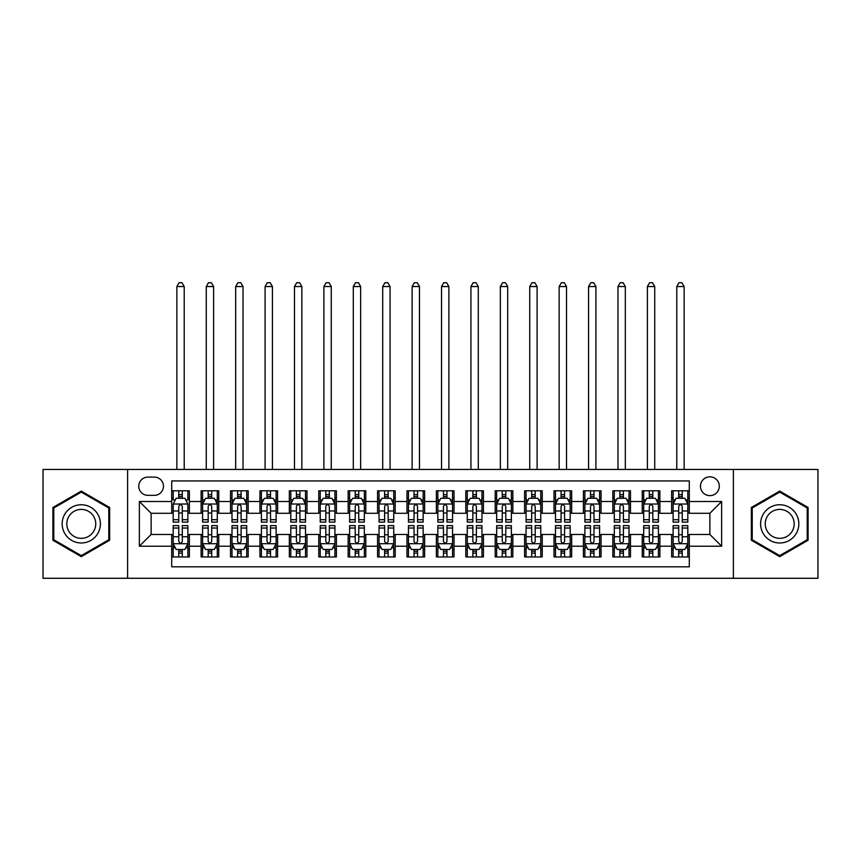 <?xml version="1.0" encoding="UTF-8"?>
<svg xmlns="http://www.w3.org/2000/svg" width="861" height="861" viewBox="0 0 861 861"><rect width="100%" height="100%" fill="white"/><g stroke="black" fill="none" stroke-linecap="round" stroke-linejoin="round"><path stroke-width="1.29" d="M709.873 476.822A9.406 9.406 0 0 0 700.467 486.228A9.406 9.406 0 0 0 709.873 495.635A9.406 9.406 0 0 0 719.29 486.228A9.406 9.406 0 0 0 709.873 476.822M733.4 578.28L817.95 578.28L817.95 469.46L733.4 469.46L733.4 578.28L127.6 578.28L127.6 469.46L43.05 469.46L43.05 578.28L127.6 578.28M689.295 490.792L671.645 490.792L671.645 501.522L659.881 501.522L659.881 513.285L671.645 513.285L671.645 501.522M659.881 501.522L659.881 490.792L642.241 490.792L642.241 501.522L630.478 501.522L630.478 513.285L642.241 513.285L642.241 501.522M630.478 501.522L630.478 490.792L612.828 490.792L612.828 501.522L601.064 501.522L601.064 513.285L612.828 513.285L612.828 501.522M601.064 501.522L601.064 490.792L583.424 490.792L583.424 501.522L571.661 501.522L571.661 513.285L583.424 513.285L583.424 501.522M571.661 501.522L571.661 490.792L554.01 490.792L554.01 501.522L542.247 501.522L542.247 513.285L554.01 513.285L554.01 501.522M542.247 501.522L542.247 490.792L524.607 490.792L524.607 501.522L512.844 501.522L512.844 513.285L524.607 513.285L524.607 501.522M512.844 501.522L512.844 490.792L495.193 490.792L495.193 501.522L483.43 501.522L483.43 513.285L495.193 513.285L495.193 501.522M483.43 501.522L483.43 490.792L465.79 490.792L465.79 501.522L454.027 501.522L454.027 513.285L465.79 513.285L465.79 501.522M454.027 501.522L454.027 490.792L436.376 490.792L436.376 501.522L424.624 501.522L424.624 513.285L436.376 513.285L436.376 501.522M424.624 501.522L424.624 490.792L406.973 490.792L406.973 501.522L395.21 501.522L395.21 513.285L406.973 513.285L406.973 501.522M395.21 501.522L395.21 490.792L377.57 490.792L377.57 501.522L365.807 501.522L365.807 513.285L377.57 513.285L377.57 501.522M365.807 501.522L365.807 490.792L348.156 490.792L348.156 501.522L336.393 501.522L336.393 513.285L348.156 513.285L348.156 501.522M336.393 501.522L336.393 490.792L318.753 490.792L318.753 501.522L306.99 501.522L306.99 513.285L318.753 513.285L318.753 501.522M306.99 501.522L306.99 490.792L289.339 490.792L289.339 501.522L277.576 501.522L277.576 513.285L289.339 513.285L289.339 501.522M277.576 501.522L277.576 490.792L259.936 490.792L259.936 501.522L248.172 501.522L248.172 513.285L259.936 513.285L259.936 501.522M248.172 501.522L248.172 490.792L230.522 490.792L230.522 501.522L218.759 501.522L218.759 513.285L230.522 513.285L230.522 501.522M218.759 501.522L218.759 490.792L201.119 490.792L201.119 513.285L189.355 513.285L189.355 490.792L171.705 490.792M171.705 556.959L189.355 556.959L189.355 534.455L201.119 534.455L201.119 556.959L218.759 556.959L218.759 534.455L230.522 534.455L230.522 546.218L218.759 546.218M230.522 546.218L230.522 556.959L248.172 556.959L248.172 534.455L259.936 534.455L259.936 546.218L248.172 546.218M259.936 546.218L259.936 556.959L277.576 556.959L277.576 534.455L289.339 534.455L289.339 546.218L277.576 546.218M289.339 546.218L289.339 556.959L306.99 556.959L306.99 534.455L318.753 534.455L318.753 546.218L306.99 546.218M318.753 546.218L318.753 556.959L336.393 556.959L336.393 534.455L348.156 534.455L348.156 546.218L336.393 546.218M348.156 546.218L348.156 556.959L365.807 556.959L365.807 534.455L377.57 534.455L377.57 546.218L365.807 546.218M377.57 546.218L377.57 556.959L395.21 556.959L395.21 534.455L406.973 534.455L406.973 546.218L395.21 546.218M406.973 546.218L406.973 556.959L424.624 556.959L424.624 534.455L436.376 534.455L436.376 546.218L424.624 546.218M436.376 546.218L436.376 556.959L454.027 556.959L454.027 534.455L465.79 534.455L465.79 546.218L454.027 546.218M465.79 546.218L465.79 556.959L483.43 556.959L483.43 534.455L495.193 534.455L495.193 546.218L483.43 546.218M495.193 546.218L495.193 556.959L512.844 556.959L512.844 534.455L524.607 534.455L524.607 546.218L512.844 546.218M524.607 546.218L524.607 556.959L542.247 556.959L542.247 534.455L554.01 534.455L554.01 546.218L542.247 546.218M554.01 546.218L554.01 556.959L571.661 556.959L571.661 534.455L583.424 534.455L583.424 546.218L571.661 546.218M583.424 546.218L583.424 556.959L601.064 556.959L601.064 534.455L612.828 534.455L612.828 546.218L601.064 546.218M612.828 546.218L612.828 556.959L630.478 556.959L630.478 534.455L642.241 534.455L642.241 546.218L630.478 546.218M642.241 546.218L642.241 556.959L659.881 556.959L659.881 534.455L671.645 534.455L671.645 546.218L659.881 546.218M147.888 495.344L154.356 495.344A9.116 9.116 0 0 0 163.472 486.228A9.116 9.116 0 0 0 154.356 477.112L147.888 477.112A9.116 9.116 0 0 0 138.772 486.228A9.116 9.116 0 0 0 147.888 495.344M733.4 469.46L127.6 469.46M689.295 501.522L689.295 480.933L171.705 480.933L171.705 513.285L151.127 513.285L151.127 534.455L171.705 534.455L171.705 566.807L689.295 566.807L689.295 534.455L709.873 534.455L709.873 513.285L689.295 513.285L689.295 501.522L721.636 501.522L721.636 546.218L689.295 546.218M171.705 546.218L139.364 546.218L139.364 501.522L171.705 501.522M671.645 546.218L671.645 556.959L689.295 556.959M171.705 498.142L173.179 498.142M178.765 498.142L182.295 498.142M187.881 498.142L189.355 498.142M171.705 512.995L173.179 512.995M178.765 512.995L182.295 512.995M187.881 512.995L189.355 512.995M171.705 534.756L173.179 534.756M178.765 534.756L182.295 534.756M187.881 534.756L189.355 534.756M171.705 549.598L173.179 549.598M178.765 549.598L182.295 549.598M187.881 549.598L189.355 549.598M201.119 512.995L202.593 512.995M208.179 512.995L211.709 512.995M217.295 512.995L218.759 512.995M201.119 498.142L202.593 498.142M208.179 498.142L211.709 498.142M217.295 498.142L218.759 498.142M201.119 534.756L202.593 534.756M208.179 534.756L211.709 534.756M217.295 534.756L218.759 534.756M201.119 549.598L202.593 549.598M208.179 549.598L211.709 549.598M217.295 549.598L218.759 549.598M230.522 534.756L231.996 534.756M237.582 534.756L241.112 534.756M246.698 534.756L248.172 534.756M230.522 549.598L231.996 549.598M237.582 549.598L241.112 549.598M246.698 549.598L248.172 549.598M230.522 498.142L231.996 498.142M237.582 498.142L241.112 498.142M246.698 498.142L248.172 498.142M230.522 512.995L231.996 512.995M237.582 512.995L241.112 512.995M246.698 512.995L248.172 512.995M259.936 534.756L261.4 534.756M266.996 534.756L270.515 534.756M276.112 534.756L277.576 534.756M259.936 549.598L261.4 549.598M266.996 549.598L270.515 549.598M276.112 549.598L277.576 549.598M259.936 498.142L261.4 498.142M266.996 498.142L270.515 498.142M276.112 498.142L277.576 498.142M259.936 512.995L261.4 512.995M266.996 512.995L270.515 512.995M276.112 512.995L277.576 512.995M289.339 534.756L290.814 534.756M296.399 534.756L299.929 534.756M305.515 534.756L306.99 534.756M289.339 549.598L290.814 549.598M296.399 549.598L299.929 549.598M305.515 549.598L306.99 549.598M289.339 498.142L290.814 498.142M296.399 498.142L299.929 498.142M305.515 498.142L306.99 498.142M289.339 512.995L290.814 512.995M296.399 512.995L299.929 512.995M305.515 512.995L306.99 512.995M318.753 534.756L320.217 534.756M325.802 534.756L329.332 534.756M334.929 534.756L336.393 534.756M318.753 549.598L320.217 549.598M325.802 549.598L329.332 549.598M334.929 549.598L336.393 549.598M318.753 498.142L320.217 498.142M325.802 498.142L329.332 498.142M334.929 498.142L336.393 498.142M318.753 512.995L320.217 512.995M325.802 512.995L329.332 512.995M334.929 512.995L336.393 512.995M348.156 534.756L349.631 534.756M355.216 534.756L358.746 534.756M364.332 534.756L365.807 534.756M348.156 549.598L349.631 549.598M355.216 549.598L358.746 549.598M364.332 549.598L365.807 549.598M348.156 498.142L349.631 498.142M355.216 498.142L358.746 498.142M364.332 498.142L365.807 498.142M348.156 512.995L349.631 512.995M355.216 512.995L358.746 512.995M364.332 512.995L365.807 512.995M377.57 534.756L379.034 534.756M384.619 534.756L388.15 534.756M393.735 534.756L395.21 534.756M377.57 549.598L379.034 549.598M384.619 549.598L388.15 549.598M393.735 549.598L395.21 549.598M377.57 498.142L379.034 498.142M384.619 498.142L388.15 498.142M393.735 498.142L395.21 498.142M377.57 512.995L379.034 512.995M384.619 512.995L388.15 512.995M393.735 512.995L395.21 512.995M406.973 534.756L408.448 534.756M414.033 534.756L417.563 534.756M423.149 534.756L424.624 534.756M406.973 549.598L408.448 549.598M414.033 549.598L417.563 549.598M423.149 549.598L424.624 549.598M406.973 498.142L408.448 498.142M414.033 498.142L417.563 498.142M423.149 498.142L424.624 498.142M406.973 512.995L408.448 512.995M414.033 512.995L417.563 512.995M423.149 512.995L424.624 512.995M436.376 534.756L437.851 534.756M443.437 534.756L446.967 534.756M452.552 534.756L454.027 534.756M436.376 549.598L437.851 549.598M443.437 549.598L446.967 549.598M452.552 549.598L454.027 549.598M436.376 498.142L437.851 498.142M443.437 498.142L446.967 498.142M452.552 498.142L454.027 498.142M436.376 512.995L437.851 512.995M443.437 512.995L446.967 512.995M452.552 512.995L454.027 512.995M465.79 534.756L467.265 534.756M472.85 534.756L476.381 534.756M481.966 534.756L483.43 534.756M465.79 549.598L467.265 549.598M472.85 549.598L476.381 549.598M481.966 549.598L483.43 549.598M465.79 498.142L467.265 498.142M472.85 498.142L476.381 498.142M481.966 498.142L483.43 498.142M465.79 512.995L467.265 512.995M472.85 512.995L476.381 512.995M481.966 512.995L483.43 512.995M495.193 534.756L496.668 534.756M502.254 534.756L505.784 534.756M511.369 534.756L512.844 534.756M495.193 549.598L496.668 549.598M502.254 549.598L505.784 549.598M511.369 549.598L512.844 549.598M495.193 498.142L496.668 498.142M502.254 498.142L505.784 498.142M511.369 498.142L512.844 498.142M495.193 512.995L496.668 512.995M502.254 512.995L505.784 512.995M511.369 512.995L512.844 512.995M524.607 534.756L526.071 534.756M531.668 534.756L535.198 534.756M540.783 534.756L542.247 534.756M524.607 549.598L526.071 549.598M531.668 549.598L535.198 549.598M540.783 549.598L542.247 549.598M524.607 498.142L526.071 498.142M531.668 498.142L535.198 498.142M540.783 498.142L542.247 498.142M524.607 512.995L526.071 512.995M531.668 512.995L535.198 512.995M540.783 512.995L542.247 512.995M554.01 534.756L555.485 534.756M561.071 534.756L564.601 534.756M570.186 534.756L571.661 534.756M554.01 549.598L555.485 549.598M561.071 549.598L564.601 549.598M570.186 549.598L571.661 549.598M554.01 498.142L555.485 498.142M561.071 498.142L564.601 498.142M570.186 498.142L571.661 498.142M554.01 512.995L555.485 512.995M561.071 512.995L564.601 512.995M570.186 512.995L571.661 512.995M583.424 534.756L584.888 534.756M590.485 534.756L594.004 534.756M599.6 534.756L601.064 534.756M583.424 549.598L584.888 549.598M590.485 549.598L594.004 549.598M599.6 549.598L601.064 549.598M583.424 498.142L584.888 498.142M590.485 498.142L594.004 498.142M599.6 498.142L601.064 498.142M583.424 512.995L584.888 512.995M590.485 512.995L594.004 512.995M599.6 512.995L601.064 512.995M612.828 534.756L614.302 534.756M619.888 534.756L623.418 534.756M629.004 534.756L630.478 534.756M612.828 549.598L614.302 549.598M619.888 549.598L623.418 549.598M629.004 549.598L630.478 549.598M612.828 498.142L614.302 498.142M619.888 498.142L623.418 498.142M629.004 498.142L630.478 498.142M612.828 512.995L614.302 512.995M619.888 512.995L623.418 512.995M629.004 512.995L630.478 512.995M642.241 534.756L643.705 534.756M649.291 534.756L652.821 534.756M658.407 534.756L659.881 534.756M642.241 549.598L643.705 549.598M649.291 549.598L652.821 549.598M658.407 549.598L659.881 549.598M642.241 498.142L643.705 498.142M649.291 498.142L652.821 498.142M658.407 498.142L659.881 498.142M642.241 512.995L643.705 512.995M649.291 512.995L652.821 512.995M658.407 512.995L659.881 512.995M671.645 534.756L673.119 534.756M678.705 534.756L682.235 534.756M687.821 534.756L689.295 534.756M671.645 549.598L673.119 549.598M678.705 549.598L682.235 549.598M687.821 549.598L689.295 549.598M671.645 498.142L673.119 498.142M678.705 498.142L682.235 498.142M687.821 498.142L689.295 498.142M671.645 512.995L673.119 512.995M678.705 512.995L682.235 512.995M687.821 512.995L689.295 512.995M151.127 513.285L139.364 501.522M151.127 534.455L139.364 546.218M721.636 501.522L709.873 513.285M721.636 546.218L709.873 534.455M81.278 556.636L109.659 540.256L109.659 507.484L81.278 491.104L52.898 507.484L52.898 540.256L81.278 556.636M808.102 507.484L779.722 491.104L751.341 507.484L751.341 540.256L779.722 556.636L808.102 540.256L808.102 507.484M182.295 490.792L182.295 498.282L182.295 494.612L178.765 494.612M187.881 519.71L182.295 519.71L182.295 522.11L187.881 522.11L187.881 504.169L184.943 498.282L176.118 498.282L173.179 504.169L173.179 522.11L178.765 522.11L178.765 519.71L173.179 519.71M175.31 499.907L173.179 499.907L173.179 490.792M173.179 499.961L173.179 494.612M187.881 499.961L187.881 494.612M185.75 499.907L187.881 499.907L187.881 490.792M178.765 498.282L178.765 490.792M182.295 519.71L182.295 506.376C181.122 504.105 179.949 504.105 178.765 506.376L178.765 516.299M173.179 510.982L178.765 510.982L178.765 519.71M184.211 469.46L184.211 286.552L176.86 286.552L176.86 469.46M176.86 286.552L179.066 282.72L182.005 282.72L184.211 286.552M178.765 553.128L182.295 553.128M173.179 528.03L178.765 528.03L178.765 525.63L173.179 525.63L173.179 543.571L176.118 549.458L184.943 549.458L187.881 543.571L187.881 525.63L182.295 525.63L182.295 528.03L187.881 528.03M187.881 543.571L187.881 556.959M173.179 543.571L173.179 556.959M182.295 549.458L182.295 556.959M178.765 556.959L178.765 549.458M178.765 528.03L178.765 541.365C179.938 543.635 181.122 543.635 182.295 541.365L182.295 528.03M81.278 504.75A19.114 19.114 0 0 0 62.164 523.875A19.114 19.114 0 0 0 81.278 542.99A19.114 19.114 0 0 0 100.393 523.875A19.114 19.114 0 0 0 81.278 504.75M81.278 509.4A14.476 14.476 0 0 0 66.803 523.875A14.476 14.476 0 0 0 81.278 538.34A14.476 14.476 0 0 0 95.754 523.875A14.476 14.476 0 0 0 81.278 509.4M108.777 539.75L81.278 555.625L53.78 539.75L53.78 507.99L81.278 492.115L108.777 507.99L108.777 539.75M763.169 514.308A19.114 19.114 0 0 0 770.164 540.428A19.114 19.114 0 0 0 796.274 533.433A19.114 19.114 0 0 0 789.279 507.312A19.114 19.114 0 0 0 763.169 514.308M767.183 516.632A14.476 14.476 0 0 0 772.478 536.403A14.476 14.476 0 0 0 792.249 531.108A14.476 14.476 0 0 0 786.954 511.337A14.476 14.476 0 0 0 767.183 516.632M807.22 507.99L807.22 539.75L779.722 555.625L752.223 539.75L752.223 507.99L779.722 492.115L807.22 507.99M211.709 494.612L208.179 494.612M217.295 519.71L211.709 519.71L211.709 522.11L217.295 522.11L217.295 504.169L214.357 498.282L205.531 498.282L202.593 504.169L202.593 522.11L208.179 522.11L208.179 519.71L202.593 519.71M202.593 504.169L202.593 490.792M217.295 504.169L217.295 490.792M208.179 498.282L208.179 490.792M211.709 490.792L211.709 498.282M211.709 519.71L211.709 506.376C210.525 504.105 209.352 504.105 208.179 506.376L208.179 519.71M213.614 469.46L213.614 286.552L206.263 286.552L206.263 469.46M206.263 286.552L208.47 282.72L211.408 282.72L213.614 286.552M241.112 494.612L237.582 494.612M246.698 519.71L241.112 519.71L241.112 522.11L246.698 522.11L246.698 504.169L243.76 498.282L234.935 498.282L231.996 504.169L231.996 522.11L237.582 522.11L237.582 519.71L231.996 519.71M231.996 504.169L231.996 490.792M246.698 504.169L246.698 490.792M237.582 498.282L237.582 490.792M241.112 490.792L241.112 498.282M241.112 519.71L241.112 506.376C239.939 504.105 238.766 504.105 237.582 506.376L237.582 519.71M243.028 469.46L243.028 286.552L235.677 286.552L235.677 469.46M235.677 286.552L237.873 282.72L240.822 282.72L243.028 286.552M270.515 494.612L266.996 494.612M276.112 519.71L270.515 519.71L270.515 522.11L276.112 522.11L276.112 504.169L273.163 498.282L264.349 498.282L261.4 504.169L261.4 522.11L266.996 522.11L266.996 519.71L261.4 519.71M261.4 504.169L261.4 490.792M276.112 504.169L276.112 490.792M266.996 498.282L266.996 490.792M270.515 490.792L270.515 498.282M270.515 519.71L270.515 506.376C269.342 504.105 268.169 504.105 266.996 506.376L266.996 519.71M272.431 469.46L272.431 286.552L265.08 286.552L265.08 469.46M265.08 286.552L267.287 282.72L270.225 282.72L272.431 286.552M299.929 494.612L296.399 494.612M305.515 519.71L299.929 519.71L299.929 522.11L305.515 522.11L305.515 504.169L302.577 498.282L293.752 498.282L290.814 504.169L290.814 522.11L296.399 522.11L296.399 519.71L290.814 519.71M290.814 504.169L290.814 490.792M305.515 504.169L305.515 490.792M296.399 498.282L296.399 490.792M299.929 490.792L299.929 498.282M299.929 519.71L299.929 506.376C298.756 504.105 297.572 504.105 296.399 506.376L296.399 519.71M301.845 469.46L301.845 286.552L294.484 286.552L294.484 469.46M294.484 286.552L296.69 282.72L299.639 282.72L301.845 286.552M208.179 553.128L211.709 553.128M202.593 528.03L208.179 528.03L208.179 525.63L202.593 525.63L202.593 543.571L205.531 549.458L214.357 549.458L217.295 543.571L217.295 525.63L211.709 525.63L211.709 528.03L217.295 528.03M217.295 543.571L217.295 556.959M202.593 543.571L202.593 556.959M211.709 549.458L211.709 556.959M208.179 556.959L208.179 549.458M208.179 528.03L208.179 541.365C209.352 543.635 210.525 543.635 211.709 541.365L211.709 528.03M237.582 553.128L241.112 553.128M231.996 528.03L237.582 528.03L237.582 525.63L231.996 525.63L231.996 543.571L234.935 549.458L243.76 549.458L246.698 543.571L246.698 525.63L241.112 525.63L241.112 528.03L246.698 528.03M246.698 543.571L246.698 556.959M231.996 543.571L231.996 556.959M241.112 549.458L241.112 556.959M237.582 556.959L237.582 549.458M237.582 528.03L237.582 541.365C238.755 543.635 239.939 543.635 241.112 541.365L241.112 528.03M266.996 553.128L270.515 553.128M261.4 528.03L266.996 528.03L266.996 525.63L261.4 525.63L261.4 543.571L264.349 549.458L273.163 549.458L276.112 543.571L276.112 525.63L270.515 525.63L270.515 528.03L276.112 528.03M276.112 543.571L276.112 556.959M261.4 543.571L261.4 556.959M270.515 549.458L270.515 556.959M266.996 556.959L266.996 549.458M266.996 528.03L266.996 541.365C268.169 543.635 269.342 543.635 270.515 541.365L270.515 528.03M296.399 553.128L299.929 553.128M290.814 528.03L296.399 528.03L296.399 525.63L290.814 525.63L290.814 543.571L293.752 549.458L302.577 549.458L305.515 543.571L305.515 525.63L299.929 525.63L299.929 528.03L305.515 528.03M305.515 543.571L305.515 556.959M290.814 543.571L290.814 556.959M299.929 549.458L299.929 556.959M296.399 556.959L296.399 549.458M296.399 528.03L296.399 541.365C297.572 543.635 298.745 543.635 299.929 541.365L299.929 528.03M329.332 494.612L325.802 494.612M334.929 519.71L329.332 519.71L329.332 522.11L334.929 522.11L334.929 504.169L331.98 498.282L323.166 498.282L320.217 504.169L320.217 522.11L325.802 522.11L325.802 519.71L320.217 519.71M320.217 504.169L320.217 490.792M334.929 504.169L334.929 490.792M325.802 498.282L325.802 490.792M329.332 490.792L329.332 498.282M329.332 519.71L329.332 506.376C328.159 504.105 326.986 504.105 325.802 506.376L325.802 519.71M331.248 469.46L331.248 286.552L323.897 286.552L323.897 469.46M323.897 286.552L326.104 282.72L329.042 282.72L331.248 286.552M325.802 553.128L329.332 553.128M320.217 528.03L325.802 528.03L325.802 525.63L320.217 525.63L320.217 543.571L323.166 549.458L331.98 549.458L334.929 543.571L334.929 525.63L329.332 525.63L329.332 528.03L334.929 528.03M334.929 543.571L334.929 556.959M320.217 543.571L320.217 556.959M329.332 549.458L329.332 556.959M325.802 556.959L325.802 549.458M325.802 528.03L325.802 541.365C326.986 543.635 328.159 543.635 329.332 541.365L329.332 528.03M358.746 494.612L355.216 494.612M364.332 519.71L358.746 519.71L358.746 522.11L364.332 522.11L364.332 504.169L361.394 498.282L352.569 498.282L349.631 504.169L349.631 522.11L355.216 522.11L355.216 519.71L349.631 519.71M349.631 504.169L349.631 490.792M364.332 504.169L364.332 490.792M355.216 498.282L355.216 490.792M358.746 490.792L358.746 498.282M358.746 519.71L358.746 506.376C357.573 504.105 356.389 504.105 355.216 506.376L355.216 519.71M360.651 469.46L360.651 286.552L353.301 286.552L353.301 469.46M353.301 286.552L355.507 282.72L358.456 282.72L360.651 286.552M355.216 553.128L358.746 553.128M349.631 528.03L355.216 528.03L355.216 525.63L349.631 525.63L349.631 543.571L352.569 549.458L361.394 549.458L364.332 543.571L364.332 525.63L358.746 525.63L358.746 528.03L364.332 528.03M364.332 543.571L364.332 556.959M349.631 543.571L349.631 556.959M358.746 549.458L358.746 556.959M355.216 556.959L355.216 549.458M355.216 528.03L355.216 541.365C356.389 543.635 357.563 543.635 358.746 541.365L358.746 528.03M388.15 494.612L384.619 494.612M393.735 519.71L388.15 519.71L388.15 522.11L393.735 522.11L393.735 504.169L390.797 498.282L381.972 498.282L379.034 504.169L379.034 522.11L384.619 522.11L384.619 519.71L379.034 519.71M379.034 504.169L379.034 490.792M393.735 504.169L393.735 490.792M384.619 498.282L384.619 490.792M388.15 490.792L388.15 498.282M388.15 519.71L388.15 506.376C386.976 504.105 385.803 504.105 384.619 506.376L384.619 519.71M390.065 469.46L390.065 286.552L382.714 286.552L382.714 469.46M382.714 286.552L384.921 282.72L387.859 282.72L390.065 286.552M384.619 553.128L388.15 553.128M379.034 528.03L384.619 528.03L384.619 525.63L379.034 525.63L379.034 543.571L381.972 549.458L390.797 549.458L393.735 543.571L393.735 525.63L388.15 525.63L388.15 528.03L393.735 528.03M393.735 543.571L393.735 556.959M379.034 543.571L379.034 556.959M388.15 549.458L388.15 556.959M384.619 556.959L384.619 549.458M384.619 528.03L384.619 541.365C385.803 543.635 386.976 543.635 388.15 541.365L388.15 528.03M417.563 494.612L414.033 494.612M423.149 519.71L417.563 519.71L417.563 522.11L423.149 522.11L423.149 504.169L420.211 498.282L411.386 498.282L408.448 504.169L408.448 522.11L414.033 522.11L414.033 519.71L408.448 519.71M408.448 504.169L408.448 490.792M423.149 504.169L423.149 490.792M414.033 498.282L414.033 490.792M417.563 490.792L417.563 498.282M417.563 519.71L417.563 506.376C416.39 504.105 415.206 504.105 414.033 506.376L414.033 519.71M419.468 469.46L419.468 286.552L412.118 286.552L412.118 469.46M412.118 286.552L414.324 282.72L417.262 282.72L419.468 286.552M414.033 553.128L417.563 553.128M408.448 528.03L414.033 528.03L414.033 525.63L408.448 525.63L408.448 543.571L411.386 549.458L420.211 549.458L423.149 543.571L423.149 525.63L417.563 525.63L417.563 528.03L423.149 528.03M423.149 543.571L423.149 556.959M408.448 543.571L408.448 556.959M417.563 549.458L417.563 556.959M414.033 556.959L414.033 549.458M414.033 528.03L414.033 541.365C415.206 543.635 416.38 543.635 417.563 541.365L417.563 528.03M446.967 494.612L443.437 494.612M452.552 519.71L446.967 519.71L446.967 522.11L452.552 522.11L452.552 504.169L449.614 498.282L440.789 498.282L437.851 504.169L437.851 522.11L443.437 522.11L443.437 519.71L437.851 519.71M437.851 504.169L437.851 490.792M452.552 504.169L452.552 490.792M443.437 498.282L443.437 490.792M446.967 490.792L446.967 498.282M446.967 519.71L446.967 506.376C445.794 504.105 444.62 504.105 443.437 506.376L443.437 519.71M448.882 469.46L448.882 286.552L441.532 286.552L441.532 469.46M441.532 286.552L443.738 282.72L446.676 282.72L448.882 286.552M443.437 553.128L446.967 553.128M437.851 528.03L443.437 528.03L443.437 525.63L437.851 525.63L437.851 543.571L440.789 549.458L449.614 549.458L452.552 543.571L452.552 525.63L446.967 525.63L446.967 528.03L452.552 528.03M452.552 543.571L452.552 556.959M437.851 543.571L437.851 556.959M446.967 549.458L446.967 556.959M443.437 556.959L443.437 549.458M443.437 528.03L443.437 541.365C444.61 543.635 445.794 543.635 446.967 541.365L446.967 528.03M476.381 494.612L472.85 494.612M481.966 519.71L476.381 519.71L476.381 522.11L481.966 522.11L481.966 504.169L479.028 498.282L470.203 498.282L467.265 504.169L467.265 522.11L472.85 522.11L472.85 519.71L467.265 519.71M467.265 504.169L467.265 490.792M481.966 504.169L481.966 490.792M472.85 498.282L472.85 490.792M476.381 490.792L476.381 498.282M476.381 519.71L476.381 506.376C475.197 504.105 474.024 504.105 472.85 506.376L472.85 519.71M478.285 469.46L478.285 286.552L470.935 286.552L470.935 469.46M470.935 286.552L473.141 282.72L476.079 282.72L478.285 286.552M472.85 553.128L476.381 553.128M467.265 528.03L472.85 528.03L472.85 525.63L467.265 525.63L467.265 543.571L470.203 549.458L479.028 549.458L481.966 543.571L481.966 525.63L476.381 525.63L476.381 528.03L481.966 528.03M481.966 543.571L481.966 556.959M467.265 543.571L467.265 556.959M476.381 549.458L476.381 556.959M472.85 556.959L472.85 549.458M472.85 528.03L472.85 541.365C474.024 543.635 475.197 543.635 476.381 541.365L476.381 528.03M505.784 494.612L502.254 494.612M511.369 519.71L505.784 519.71L505.784 522.11L511.369 522.11L511.369 504.169L508.431 498.282L499.606 498.282L496.668 504.169L496.668 522.11L502.254 522.11L502.254 519.71L496.668 519.71M496.668 504.169L496.668 490.792M511.369 504.169L511.369 490.792M502.254 498.282L502.254 490.792M505.784 490.792L505.784 498.282M505.784 519.71L505.784 506.376C504.611 504.105 503.437 504.105 502.254 506.376L502.254 519.71M507.699 469.46L507.699 286.552L500.349 286.552L500.349 469.46M500.349 286.552L502.544 282.72L505.493 282.72L507.699 286.552M502.254 553.128L505.784 553.128M496.668 528.03L502.254 528.03L502.254 525.63L496.668 525.63L496.668 543.571L499.606 549.458L508.431 549.458L511.369 543.571L511.369 525.63L505.784 525.63L505.784 528.03L511.369 528.03M511.369 543.571L511.369 556.959M496.668 543.571L496.668 556.959M505.784 549.458L505.784 556.959M502.254 556.959L502.254 549.458M502.254 528.03L502.254 541.365C503.427 543.635 504.611 543.635 505.784 541.365L505.784 528.03M535.198 494.612L531.668 494.612M540.783 519.71L535.198 519.71L535.198 522.11L540.783 522.11L540.783 504.169L537.834 498.282L529.02 498.282L526.071 504.169L526.071 522.11L531.668 522.11L531.668 519.71L526.071 519.71M526.071 504.169L526.071 490.792M540.783 504.169L540.783 490.792M531.668 498.282L531.668 490.792M535.198 490.792L535.198 498.282M535.198 519.71L535.198 506.376C534.014 504.105 532.841 504.105 531.668 506.376L531.668 519.71M537.103 469.46L537.103 286.552L529.752 286.552L529.752 469.46M529.752 286.552L531.958 282.72L534.896 282.72L537.103 286.552M531.668 553.128L535.198 553.128M526.071 528.03L531.668 528.03L531.668 525.63L526.071 525.63L526.071 543.571L529.02 549.458L537.834 549.458L540.783 543.571L540.783 525.63L535.198 525.63L535.198 528.03L540.783 528.03M540.783 543.571L540.783 556.959M526.071 543.571L526.071 556.959M535.198 549.458L535.198 556.959M531.668 556.959L531.668 549.458M531.668 528.03L531.668 541.365C532.841 543.635 534.014 543.635 535.198 541.365L535.198 528.03M564.601 494.612L561.071 494.612M570.186 519.71L564.601 519.71L564.601 522.11L570.186 522.11L570.186 504.169L567.248 498.282L558.423 498.282L555.485 504.169L555.485 522.11L561.071 522.11L561.071 519.71L555.485 519.71M555.485 504.169L555.485 490.792M570.186 504.169L570.186 490.792M561.071 498.282L561.071 490.792M564.601 490.792L564.601 498.282M564.601 519.71L564.601 506.376C563.428 504.105 562.255 504.105 561.071 506.376L561.071 519.71M566.516 469.46L566.516 286.552L559.155 286.552L559.155 469.46M559.155 286.552L561.361 282.72L564.31 282.72L566.516 286.552M561.071 553.128L564.601 553.128M555.485 528.03L561.071 528.03L561.071 525.63L555.485 525.63L555.485 543.571L558.423 549.458L567.248 549.458L570.186 543.571L570.186 525.63L564.601 525.63L564.601 528.03L570.186 528.03M570.186 543.571L570.186 556.959M555.485 543.571L555.485 556.959M564.601 549.458L564.601 556.959M561.071 556.959L561.071 549.458M561.071 528.03L561.071 541.365C562.244 543.635 563.428 543.635 564.601 541.365L564.601 528.03M594.004 494.612L590.485 494.612M599.6 519.71L594.004 519.71L594.004 522.11L599.6 522.11L599.6 504.169L596.651 498.282L587.837 498.282L584.888 504.169L584.888 522.11L590.485 522.11L590.485 519.71L584.888 519.71M584.888 504.169L584.888 490.792M599.6 504.169L599.6 490.792M590.485 498.282L590.485 490.792M594.004 490.792L594.004 498.282M594.004 519.71L594.004 506.376C592.831 504.105 591.658 504.105 590.485 506.376L590.485 519.71M595.92 469.46L595.92 286.552L588.569 286.552L588.569 469.46M588.569 286.552L590.775 282.72L593.713 282.72L595.92 286.552M590.485 553.128L594.004 553.128M584.888 528.03L590.485 528.03L590.485 525.63L584.888 525.63L584.888 543.571L587.837 549.458L596.651 549.458L599.6 543.571L599.6 525.63L594.004 525.63L594.004 528.03L599.6 528.03M599.6 543.571L599.6 556.959M584.888 543.571L584.888 556.959M594.004 549.458L594.004 556.959M590.485 556.959L590.485 549.458M590.485 528.03L590.485 541.365C591.658 543.635 592.831 543.635 594.004 541.365L594.004 528.03M623.418 494.612L619.888 494.612M629.004 519.71L623.418 519.71L623.418 522.11L629.004 522.11L629.004 504.169L626.065 498.282L617.24 498.282L614.302 504.169L614.302 522.11L619.888 522.11L619.888 519.71L614.302 519.71M614.302 504.169L614.302 490.792M629.004 504.169L629.004 490.792M619.888 498.282L619.888 490.792M623.418 490.792L623.418 498.282M623.418 519.71L623.418 506.376C622.245 504.105 621.061 504.105 619.888 506.376L619.888 519.71M625.323 469.46L625.323 286.552L617.972 286.552L617.972 469.46M617.972 286.552L620.178 282.72L623.127 282.72L625.323 286.552M619.888 553.128L623.418 553.128M614.302 528.03L619.888 528.03L619.888 525.63L614.302 525.63L614.302 543.571L617.24 549.458L626.065 549.458L629.004 543.571L629.004 525.63L623.418 525.63L623.418 528.03L629.004 528.03M629.004 543.571L629.004 556.959M614.302 543.571L614.302 556.959M623.418 549.458L623.418 556.959M619.888 556.959L619.888 549.458M619.888 528.03L619.888 541.365C621.061 543.635 622.234 543.635 623.418 541.365L623.418 528.03M652.821 494.612L649.291 494.612M658.407 519.71L652.821 519.71L652.821 522.11L658.407 522.11L658.407 504.169L655.469 498.282L646.643 498.282L643.705 504.169L643.705 522.11L649.291 522.11L649.291 519.71L643.705 519.71M643.705 504.169L643.705 490.792M658.407 504.169L658.407 490.792M649.291 498.282L649.291 490.792M652.821 490.792L652.821 498.282M652.821 519.71L652.821 506.376C651.648 504.105 650.475 504.105 649.291 506.376L649.291 519.71M654.737 469.46L654.737 286.552L647.386 286.552L647.386 469.46M647.386 286.552L649.592 282.72L652.53 282.72L654.737 286.552M649.291 553.128L652.821 553.128M643.705 528.03L649.291 528.03L649.291 525.63L643.705 525.63L643.705 543.571L646.643 549.458L655.469 549.458L658.407 543.571L658.407 525.63L652.821 525.63L652.821 528.03L658.407 528.03M658.407 543.571L658.407 556.959M643.705 543.571L643.705 556.959M652.821 549.458L652.821 556.959M649.291 556.959L649.291 549.458M649.291 528.03L649.291 541.365C650.475 543.635 651.648 543.635 652.821 541.365L652.821 528.03M682.235 494.612L678.705 494.612M687.821 519.71L682.235 519.71L682.235 522.11L687.821 522.11L687.821 504.169L684.882 498.282L676.057 498.282L673.119 504.169L673.119 522.11L678.705 522.11L678.705 519.71L673.119 519.71M673.119 504.169L673.119 490.792M687.821 504.169L687.821 490.792M678.705 498.282L678.705 490.792M682.235 490.792L682.235 498.282M682.235 519.71L682.235 506.376C681.062 504.105 679.878 504.105 678.705 506.376L678.705 519.71M684.14 469.46L684.14 286.552L676.789 286.552L676.789 469.46M676.789 286.552L678.995 282.72L681.934 282.72L684.14 286.552M678.705 553.128L682.235 553.128M673.119 528.03L678.705 528.03L678.705 525.63L673.119 525.63L673.119 543.571L676.057 549.458L684.882 549.458L687.821 543.571L687.821 525.63L682.235 525.63L682.235 528.03L687.821 528.03M687.821 543.571L687.821 556.959M673.119 543.571L673.119 556.959M682.235 549.458L682.235 556.959M678.705 556.959L678.705 549.458M678.705 528.03L678.705 541.365C679.878 543.635 681.051 543.635 682.235 541.365L682.235 528.03M201.119 546.218L189.355 546.218M201.119 501.522L189.355 501.522M187.806 504.019L173.255 504.019M187.881 510.982L182.295 510.982M182.295 496.485L178.765 496.485M173.255 543.721L187.806 543.721M187.881 547.833L185.75 547.833M175.31 547.833L173.179 547.833M182.295 536.758L187.881 536.758M173.179 536.758L178.765 536.758M178.765 551.255L182.295 551.255M217.22 504.019L202.658 504.019M202.593 499.907L204.724 499.907M215.164 499.907L217.295 499.907M208.179 510.982L202.593 510.982M217.295 510.982L211.709 510.982M211.709 496.485L208.179 496.485M246.623 504.019L232.072 504.019M231.996 499.907L234.127 499.907M244.567 499.907L246.698 499.907M237.582 510.982L231.996 510.982M246.698 510.982L241.112 510.982M241.112 496.485L237.582 496.485M276.037 504.019L261.475 504.019M261.4 499.907L263.531 499.907M273.981 499.907L276.112 499.907M266.996 510.982L261.4 510.982M276.112 510.982L270.515 510.982M270.515 496.485L266.996 496.485M305.44 504.019L290.889 504.019M290.814 499.907L292.944 499.907M303.384 499.907L305.515 499.907M296.399 510.982L290.814 510.982M305.515 510.982L299.929 510.982M299.929 496.485L296.399 496.485M202.658 543.721L217.22 543.721M217.295 547.833L215.164 547.833M204.724 547.833L202.593 547.833M211.709 536.758L217.295 536.758M202.593 536.758L208.179 536.758M208.179 551.255L211.709 551.255M232.072 543.721L246.623 543.721M246.698 547.833L244.567 547.833M234.127 547.833L231.996 547.833M241.112 536.758L246.698 536.758M231.996 536.758L237.582 536.758M237.582 551.255L241.112 551.255M261.475 543.721L276.037 543.721M276.112 547.833L273.981 547.833M263.531 547.833L261.4 547.833M270.515 536.758L276.112 536.758M261.4 536.758L266.996 536.758M266.996 551.255L270.515 551.255M290.889 543.721L305.44 543.721M305.515 547.833L303.384 547.833M292.944 547.833L290.814 547.833M299.929 536.758L305.515 536.758M290.814 536.758L296.399 536.758M296.399 551.255L299.929 551.255M334.854 504.019L320.292 504.019M320.217 499.907L322.348 499.907M332.787 499.907L334.929 499.907M325.802 510.982L320.217 510.982M334.929 510.982L329.332 510.982M329.332 496.485L325.802 496.485M320.292 543.721L334.854 543.721M334.929 547.833L332.787 547.833M322.348 547.833L320.217 547.833M329.332 536.758L334.929 536.758M320.217 536.758L325.802 536.758M325.802 551.255L329.332 551.255M364.257 504.019L349.706 504.019M349.631 499.907L351.762 499.907M362.201 499.907L364.332 499.907M355.216 510.982L349.631 510.982M364.332 510.982L358.746 510.982M358.746 496.485L355.216 496.485M349.706 543.721L364.257 543.721M364.332 547.833L362.201 547.833M351.762 547.833L349.631 547.833M358.746 536.758L364.332 536.758M349.631 536.758L355.216 536.758M355.216 551.255L358.746 551.255M393.671 504.019L379.109 504.019M379.034 499.907L381.165 499.907M391.604 499.907L393.735 499.907M384.619 510.982L379.034 510.982M393.735 510.982L388.15 510.982M388.15 496.485L384.619 496.485M379.109 543.721L393.671 543.721M393.735 547.833L391.604 547.833M381.165 547.833L379.034 547.833M388.15 536.758L393.735 536.758M379.034 536.758L384.619 536.758M384.619 551.255L388.15 551.255M423.074 504.019L408.512 504.019M408.448 499.907L410.579 499.907M421.018 499.907L423.149 499.907M414.033 510.982L408.448 510.982M423.149 510.982L417.563 510.982M417.563 496.485L414.033 496.485M408.512 543.721L423.074 543.721M423.149 547.833L421.018 547.833M410.579 547.833L408.448 547.833M417.563 536.758L423.149 536.758M408.448 536.758L414.033 536.758M414.033 551.255L417.563 551.255M452.488 504.019L437.926 504.019M437.851 499.907L439.982 499.907M450.421 499.907L452.552 499.907M443.437 510.982L437.851 510.982M452.552 510.982L446.967 510.982M446.967 496.485L443.437 496.485M437.926 543.721L452.488 543.721M452.552 547.833L450.421 547.833M439.982 547.833L437.851 547.833M446.967 536.758L452.552 536.758M437.851 536.758L443.437 536.758M443.437 551.255L446.967 551.255M481.891 504.019L467.329 504.019M467.265 499.907L469.396 499.907M479.835 499.907L481.966 499.907M472.85 510.982L467.265 510.982M481.966 510.982L476.381 510.982M476.381 496.485L472.85 496.485M467.329 543.721L481.891 543.721M481.966 547.833L479.835 547.833M469.396 547.833L467.265 547.833M476.381 536.758L481.966 536.758M467.265 536.758L472.85 536.758M472.85 551.255L476.381 551.255M511.294 504.019L496.743 504.019M496.668 499.907L498.799 499.907M509.238 499.907L511.369 499.907M502.254 510.982L496.668 510.982M511.369 510.982L505.784 510.982M505.784 496.485L502.254 496.485M496.743 543.721L511.294 543.721M511.369 547.833L509.238 547.833M498.799 547.833L496.668 547.833M505.784 536.758L511.369 536.758M496.668 536.758L502.254 536.758M502.254 551.255L505.784 551.255M540.708 504.019L526.146 504.019M526.071 499.907L528.213 499.907M538.652 499.907L540.783 499.907M531.668 510.982L526.071 510.982M540.783 510.982L535.198 510.982M535.198 496.485L531.668 496.485M526.146 543.721L540.708 543.721M540.783 547.833L538.652 547.833M528.213 547.833L526.071 547.833M535.198 536.758L540.783 536.758M526.071 536.758L531.668 536.758M531.668 551.255L535.198 551.255M570.111 504.019L555.56 504.019M555.485 499.907L557.616 499.907M568.056 499.907L570.186 499.907M561.071 510.982L555.485 510.982M570.186 510.982L564.601 510.982M564.601 496.485L561.071 496.485M555.56 543.721L570.111 543.721M570.186 547.833L568.056 547.833M557.616 547.833L555.485 547.833M564.601 536.758L570.186 536.758M555.485 536.758L561.071 536.758M561.071 551.255L564.601 551.255M599.525 504.019L584.963 504.019M584.888 499.907L587.019 499.907M597.469 499.907L599.6 499.907M590.485 510.982L584.888 510.982M599.6 510.982L594.004 510.982M594.004 496.485L590.485 496.485M584.963 543.721L599.525 543.721M599.6 547.833L597.469 547.833M587.019 547.833L584.888 547.833M594.004 536.758L599.6 536.758M584.888 536.758L590.485 536.758M590.485 551.255L594.004 551.255M628.928 504.019L614.377 504.019M614.302 499.907L616.433 499.907M626.873 499.907L629.004 499.907M619.888 510.982L614.302 510.982M629.004 510.982L623.418 510.982M623.418 496.485L619.888 496.485M614.377 543.721L628.928 543.721M629.004 547.833L626.873 547.833M616.433 547.833L614.302 547.833M623.418 536.758L629.004 536.758M614.302 536.758L619.888 536.758M619.888 551.255L623.418 551.255M658.342 504.019L643.78 504.019M643.705 499.907L645.836 499.907M656.276 499.907L658.407 499.907M649.291 510.982L643.705 510.982M658.407 510.982L652.821 510.982M652.821 496.485L649.291 496.485M643.78 543.721L658.342 543.721M658.407 547.833L656.276 547.833M645.836 547.833L643.705 547.833M652.821 536.758L658.407 536.758M643.705 536.758L649.291 536.758M649.291 551.255L652.821 551.255M687.745 504.019L673.194 504.019M673.119 499.907L675.25 499.907M685.69 499.907L687.821 499.907M678.705 510.982L673.119 510.982M687.821 510.982L682.235 510.982M682.235 496.485L678.705 496.485M673.194 543.721L687.745 543.721M687.821 547.833L685.69 547.833M675.25 547.833L673.119 547.833M682.235 536.758L687.821 536.758M673.119 536.758L678.705 536.758M678.705 551.255L682.235 551.255"/></g></svg>
